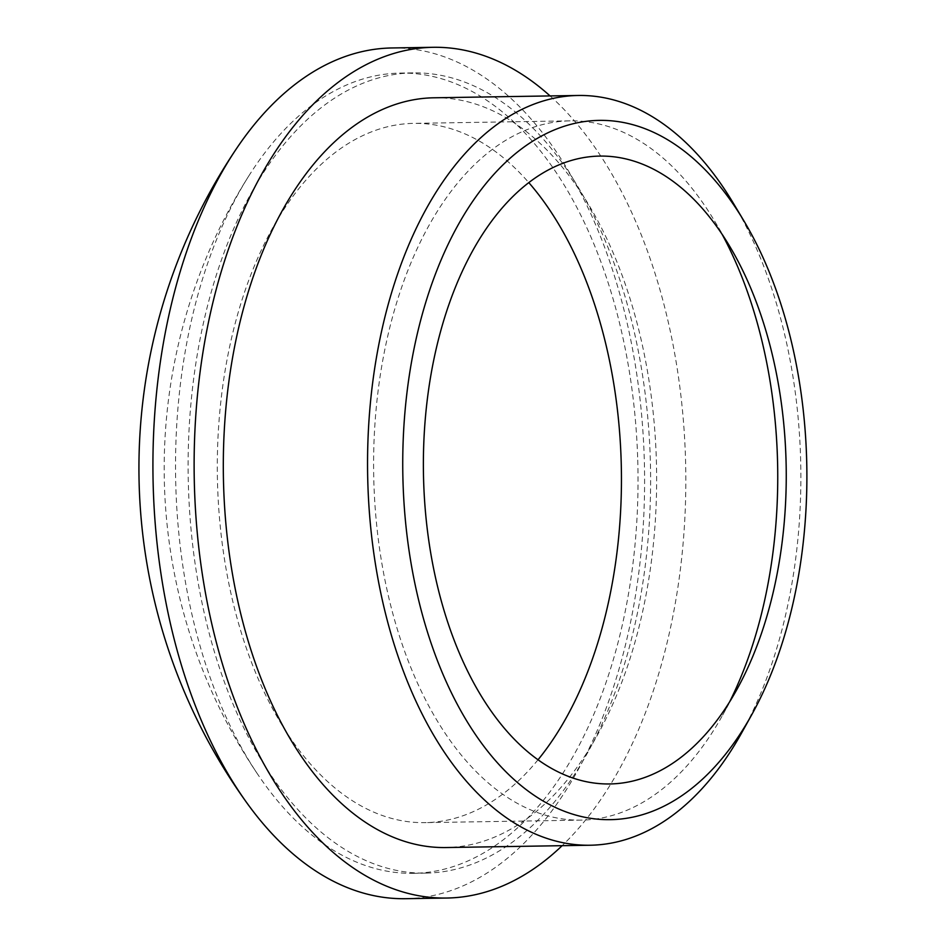 <?xml version="1.0" encoding="UTF-8"?>
<svg xmlns="http://www.w3.org/2000/svg" width="946" height="946" viewBox="0 0 946 946"><rect width="100%" height="100%" fill="white"/><g stroke="black" fill="none" stroke-linecap="round" stroke-linejoin="round"><path stroke-width="0.71" stroke-dasharray="4.73 3.55" d="M729.685 701.755A349.677 202.03 -90.9 0 1 722.626 715.164A349.677 202.03 -90.9 0 1 586.047 819.946A349.677 202.03 -90.9 0 1 581.293 820.123A349.677 202.03 -90.9 0 1 373.753 477.848A349.677 202.03 -90.9 0 1 565.294 121.029A349.677 202.03 -90.9 0 1 570.048 120.852A349.677 202.03 -90.9 0 1 714.691 221.21A349.677 202.03 -90.9 0 1 722.165 234.383M538.049 759.756A349.677 202.03 -90.9 0 1 429.744 822.464A349.677 202.03 -90.9 0 1 424.99 822.63A349.677 202.03 -90.9 0 1 217.45 480.355A349.677 202.03 -90.9 0 1 408.991 123.536A349.677 202.03 -90.9 0 1 413.745 123.37A349.677 202.03 -90.9 0 1 528.767 182.578M637.734 460.075A400.182 231.202 -90.9 0 1 418.652 873.134A400.182 231.202 -90.9 0 1 413.213 873.324A400.182 231.202 -90.9 0 1 258.932 776.087A400.182 231.202 -90.9 0 1 175.826 486.327A400.182 231.202 -90.9 0 1 249.259 175.223A400.182 231.202 -90.9 0 1 394.908 73.28A400.182 231.202 -90.9 0 1 400.347 73.079A400.182 231.202 -90.9 0 1 637.734 460.075M407.501 73.079A400.182 231.202 -90.9 0 1 412.929 72.877A400.182 231.202 -90.9 0 1 650.446 464.581A400.182 231.202 -90.9 0 1 431.234 872.922A400.182 231.202 -90.9 0 1 425.806 873.123A400.182 231.202 -90.9 0 1 188.289 481.419A400.182 231.202 -90.9 0 1 407.501 73.079M433.942 97.793A374.923 216.61 -90.9 0 1 656.477 464.782A374.923 216.61 -90.9 0 1 451.088 847.368A374.923 216.61 -90.9 0 1 446.004 847.545M391.928 47.962A425.428 245.794 -90.9 0 1 644.285 459.378A425.428 245.794 -90.9 0 1 411.38 898.487A425.428 245.794 -90.9 0 1 405.598 898.7M550.075 95.924A425.428 245.794 -90.9 0 1 685.732 468.719A425.428 245.794 -90.9 0 1 562.137 845.677M733.256 203.083A374.923 216.61 -90.9 0 1 741.77 732.689M729.626 246.197L714.691 221.21M736.768 689.705L722.626 715.164M570.048 120.852L413.745 123.37M412.929 72.877L400.347 73.079M249.259 175.223A547.32 547.32 0 0 0 258.932 776.087M425.806 873.123L413.213 873.324M581.293 820.123L424.99 822.63"/><path stroke-width="1.42" d="M722.165 234.383A349.677 202.03 -90.9 0 1 729.685 701.755M595.495 156.244A313.977 181.396 -90.9 0 1 729.626 246.197A313.977 181.396 -90.9 0 1 736.768 689.705A313.977 181.396 -90.9 0 1 614.12 783.796A313.977 181.396 -90.9 0 1 423.607 480.32A313.977 181.396 -90.9 0 1 595.495 156.244M528.767 182.578A349.677 202.03 -90.9 0 1 538.049 759.756M615.184 819.484A349.677 202.03 -90.9 0 1 402.996 481.49A349.677 202.03 -90.9 0 1 594.443 120.556A349.677 202.03 -90.9 0 1 743.828 220.749A349.677 202.03 -90.9 0 1 751.763 714.691A349.677 202.03 -90.9 0 1 615.184 819.484M751.763 714.691L741.77 732.689A374.923 216.61 -90.9 0 1 595.33 845.038A374.923 216.61 -90.9 0 1 590.233 845.227A374.923 216.61 -90.9 0 1 367.71 478.238A374.923 216.61 -90.9 0 1 573.087 95.652A374.923 216.61 -90.9 0 1 578.183 95.475A374.923 216.61 -90.9 0 1 733.256 203.083L743.828 220.749M590.233 845.227L446.004 847.545A374.923 216.61 -90.9 0 1 223.469 480.556A374.923 216.61 -90.9 0 1 428.857 97.97A374.923 216.61 -90.9 0 1 433.942 97.793L578.183 95.475M562.137 845.677A425.428 245.794 -90.9 0 1 452.59 897.825A425.428 245.794 -90.9 0 1 446.808 898.038A425.428 245.794 -90.9 0 1 194.308 481.62A425.428 245.794 -90.9 0 1 427.356 47.513A425.428 245.794 -90.9 0 1 433.138 47.3A425.428 245.794 -90.9 0 1 550.075 95.924M446.808 898.038L405.598 898.7A425.428 245.794 -90.9 0 1 247.332 803.532A425.428 245.794 -90.9 0 1 153.24 487.285A425.428 245.794 -90.9 0 1 236.796 148.167A425.428 245.794 -90.9 0 1 386.145 48.175A425.428 245.794 -90.9 0 1 391.928 47.962L433.138 47.3M236.796 148.167A572.567 572.567 0 0 0 247.332 803.532"/></g></svg>
